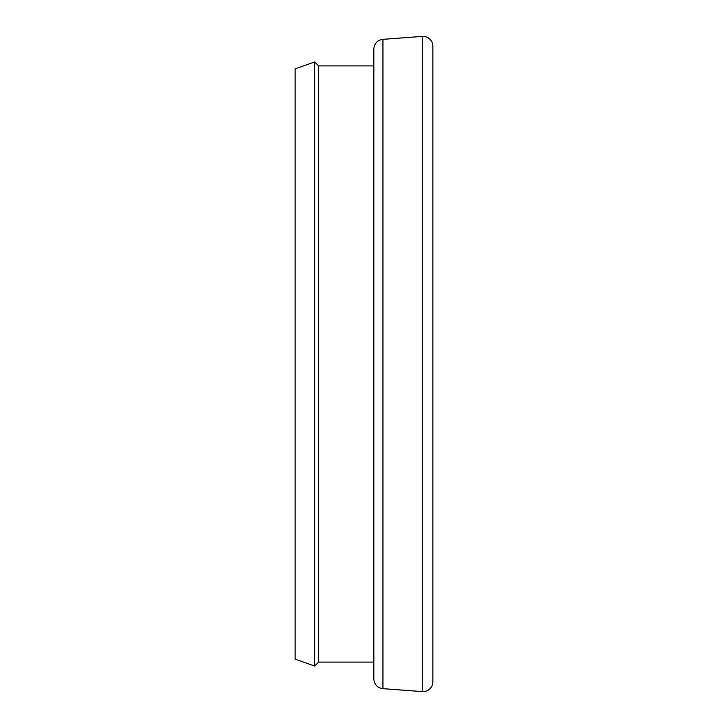 <?xml version="1.0" encoding="UTF-8"?>
<svg xmlns="http://www.w3.org/2000/svg" width="728" height="728" viewBox="0 0 728 728"><rect width="100%" height="100%" fill="white"/><g stroke="black" fill="none" stroke-linecap="round" stroke-linejoin="round"><path stroke-width="1.09" d="M318.646 65.911L318.646 662.089L314.678 666.056L314.678 61.944L318.646 65.911L373.837 65.911M382.946 39.339L382.946 688.661A9.837 9.837 0 0 1 373.837 678.851L373.837 49.149A9.837 9.837 0 0 1 382.946 39.339L422.295 36.4A9.837 9.837 0 0 1 432.869 46.21L432.869 681.79A9.837 9.837 0 0 1 422.295 691.6L422.295 36.4M382.946 688.661L422.295 691.6M373.837 662.089L318.646 662.089M314.678 666.056L295.131 659.14L295.131 68.86L314.678 61.944M432.869 681.79L432.869 432.869M432.869 295.131L432.869 46.21"/></g></svg>
